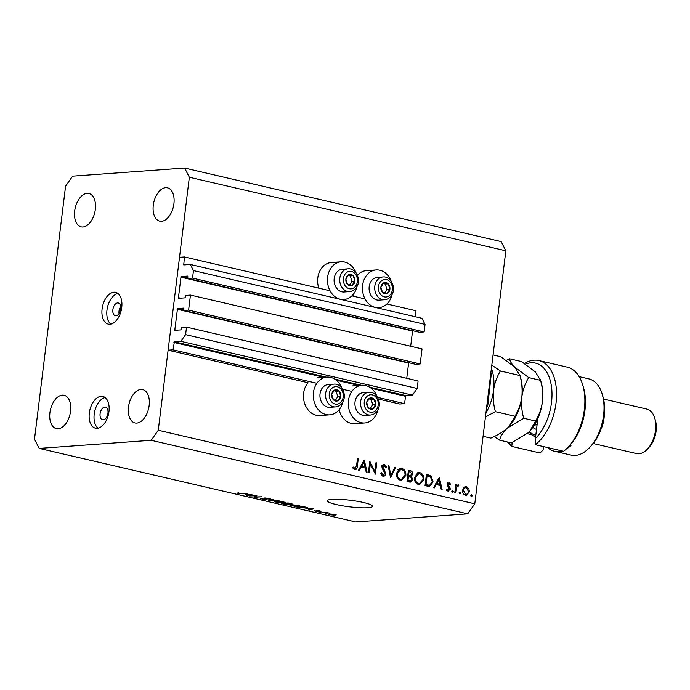 <?xml version="1.0" encoding="UTF-8"?>
<svg xmlns="http://www.w3.org/2000/svg" width="690" height="690" viewBox="0 0 690 690"><rect width="100%" height="100%" fill="white"/><g stroke="black" fill="none" stroke-linecap="round" stroke-linejoin="round"><path stroke-width="1.03" d="M377.585 397.371L404.607 403.65L399.7 404.012L378.387 399.053M183.885 310.483L415.475 364.294L420.193 363.958L188.603 310.138L183.885 310.483L183.859 308.111L177.503 308.559L174.76 330.338L181.116 329.88L181.806 327.457L186.516 327.112L185.593 334.641L180.875 341.326L174.398 341.8L173.018 349.83L316.874 383.261M342.585 389.238L351.865 391.394M173.018 349.83L168.11 350.192L308.025 382.709A18.915 15.077 -94.1 0 0 303.626 393.214A18.915 15.077 -94.1 0 0 319.919 415.544L329.742 414.837A18.915 15.077 -94.1 0 1 313.45 392.498A18.915 15.077 -94.1 0 1 327.008 377.102A18.915 15.077 -94.1 0 1 341.938 388.228M371.263 388.323L405.513 396.284L404.607 403.65M405.513 396.284L405.987 395.62L412.473 395.146L180.875 341.326M185.593 334.641L417.183 388.461L412.473 395.146M186.516 327.112L418.106 380.932L417.183 388.461M177.028 309.232L408.618 363.044L406.746 378.293M420.193 363.958L422.038 348.907L190.449 295.087L188.603 310.138M168.11 350.192L179.512 257.31L184.42 256.947L183.764 264.926L190.319 264.46L193.459 270.584L192.536 278.113L187.818 278.45L187.792 276.078L181.436 276.535L180.961 277.199L178.443 297.701L178.762 298.313L185.049 297.856L185.739 295.423L190.449 295.087M180.961 277.199L412.551 331.019L410.679 346.259M187.818 278.45L419.408 332.27L424.126 331.925L192.536 278.113M193.459 270.584L425.049 324.404L424.126 331.925M190.319 264.46L421.909 318.28L425.049 324.404M386.892 304.005L416.018 310.767L415.285 316.736M184.42 256.947L330.062 290.792M351.891 295.872L365.053 298.925M356.092 272.93A18.915 15.077 85.9 0 0 341.171 261.803L331.347 262.511A18.915 15.077 85.9 0 0 317.788 277.906A18.915 15.077 85.9 0 0 318.806 288.179M341.171 261.803A18.915 15.077 85.9 0 0 327.603 277.199A18.915 15.077 85.9 0 0 343.896 299.529A18.915 15.077 85.9 0 0 357.066 286.376M357.403 275.276A18.915 15.077 -94.1 0 1 366.338 270.644L376.162 269.937A18.915 15.077 -94.1 0 1 391.092 281.063M392.067 294.501A18.915 15.077 -94.1 0 1 378.896 307.662A18.915 15.077 -94.1 0 1 362.604 285.332A18.915 15.077 -94.1 0 1 376.162 269.937M342.913 401.675A18.915 15.077 -94.1 0 1 329.742 414.837M376.938 396.362A18.915 15.077 85.9 0 0 362.009 385.236A18.915 15.077 85.9 0 0 348.45 400.631A18.915 15.077 85.9 0 0 364.734 422.97A18.915 15.077 85.9 0 0 377.904 409.808M119.051 313.665A6.521 3.821 103.1 0 1 120.716 306.489M117.593 302.953A6.521 3.821 -76.9 0 0 112.97 309.068A6.521 3.821 -76.9 0 0 115.334 315.71A6.521 3.821 -76.9 0 0 116.024 315.77A6.521 3.821 -76.9 0 0 120.655 309.655A6.521 3.821 -76.9 0 0 118.283 303.005A6.521 3.821 -76.9 0 0 117.593 302.953M113.885 292.206A16.31 9.565 -76.9 0 0 102.318 307.49A16.31 9.565 -76.9 0 0 108.227 324.11A16.31 9.565 -76.9 0 0 109.952 324.24A16.31 9.565 -76.9 0 0 121.526 308.956A16.31 9.565 -76.9 0 0 115.609 292.344A16.31 9.565 -76.9 0 0 113.885 292.206M117.93 293.466A16.31 9.565 -76.9 0 0 107.493 307.197A16.31 9.565 -76.9 0 0 110.805 324.119M104.82 407.048A6.521 3.821 -76.9 0 0 100.188 413.163A6.521 3.821 -76.9 0 0 102.551 419.805A6.521 3.821 -76.9 0 0 103.241 419.856A6.521 3.821 -76.9 0 0 107.873 413.741A6.521 3.821 -76.9 0 0 105.51 407.1A6.521 3.821 -76.9 0 0 104.82 407.048M101.111 396.302A16.31 9.565 -76.9 0 0 89.536 411.585A16.31 9.565 -76.9 0 0 95.453 428.197A16.31 9.565 -76.9 0 0 97.178 428.335A16.31 9.565 -76.9 0 0 108.744 413.051A16.31 9.565 -76.9 0 0 102.836 396.431A16.31 9.565 -76.9 0 0 101.111 396.302M105.147 397.561A16.31 9.565 -76.9 0 0 94.72 411.292A16.31 9.565 -76.9 0 0 98.023 428.214M331.942 499.362A22.83 3.303 -173 0 0 327.302 500.768A22.83 3.303 -173 0 0 342.507 505.796A22.83 3.303 -173 0 0 367.968 507.736A22.83 3.303 -173 0 0 372.617 506.331A22.83 3.303 -173 0 0 357.411 501.294A22.83 3.303 -173 0 0 331.942 499.362M62.307 395.137A17.121 10.04 -76.9 0 0 50.154 411.188A17.121 10.04 -76.9 0 0 56.364 428.637A17.121 10.04 -76.9 0 0 58.176 428.775A17.121 10.04 -76.9 0 0 70.328 412.724A17.121 10.04 -76.9 0 0 64.118 395.275A17.121 10.04 -76.9 0 0 62.307 395.137M87.078 193.364A17.121 10.04 -76.9 0 0 74.925 209.406A17.121 10.04 -76.9 0 0 81.144 226.855A17.121 10.04 -76.9 0 0 82.955 226.993A17.121 10.04 -76.9 0 0 95.099 210.942A17.121 10.04 -76.9 0 0 88.889 193.502A17.121 10.04 -76.9 0 0 87.078 193.364M165.669 187.68A17.121 10.04 -76.9 0 0 153.516 203.722A17.121 10.04 -76.9 0 0 159.726 221.171A17.121 10.04 -76.9 0 0 161.538 221.309A17.121 10.04 -76.9 0 0 173.69 205.258A17.121 10.04 -76.9 0 0 167.48 187.818A17.121 10.04 -76.9 0 0 165.669 187.68M140.889 389.453A17.121 10.04 -76.9 0 0 128.737 405.504A17.121 10.04 -76.9 0 0 134.955 422.953A17.121 10.04 -76.9 0 0 136.767 423.091A17.121 10.04 -76.9 0 0 148.919 407.04A17.121 10.04 -76.9 0 0 142.701 389.591A17.121 10.04 -76.9 0 0 140.889 389.453M34.5 439.211L65.567 186.188L72.64 176.148L184.627 168.05L501.138 241.604L505.848 250.789L474.78 503.812L467.708 513.852L355.721 521.951L39.218 448.397L34.5 439.211M370.34 463.896L369.262 472.702L368.451 472.512L369.823 461.308L374.86 471.546L375.947 462.723L376.757 462.912L375.377 474.125L370.34 463.896L369.504 463.965M381.406 475.143L383.071 475.022L385.072 473.538L382.191 468.329L381.898 466.5L384.434 464.405L386.607 466.863L385.788 467.38L384.201 465.534L382.709 466.647L385.874 473.737C385.46 475.574 384.477 476.393 382.933 476.178L380.492 473.09L381.329 472.702L383.571 475.065L382.588 476.066M383.606 476.238L382.933 476.178M383.847 464.353L383.261 464.491M384.201 465.534L381.837 465.638M390.618 477.67L388.073 465.543L388.936 465.741L390.851 475.281L394.939 467.139L395.81 467.346L390.618 477.67M400.416 480.24C397.561 479.257 396.215 476.945 396.379 473.288L400.649 468.338L401.787 468.432C404.685 469.407 406.039 471.736 405.858 475.436L401.649 480.344L400.416 480.24M418.425 484.423C415.578 483.449 414.233 481.128 414.397 477.48L418.658 472.529L419.805 472.624C422.694 473.59 424.057 475.928 423.867 479.628L419.667 484.527L418.425 484.423M433.57 487.649L439.34 477.454L442.118 489.633L441.238 489.426L440.349 485.527L436.27 484.578L434.459 487.856L433.57 487.649M471.374 496.576L470.735 495.472L471.598 494.713L472.236 495.817L471.563 496.593M184.627 168.05L189.345 177.235L505.848 250.789M189.345 177.235L158.277 430.258L474.78 503.812M339.101 409.705A18.915 15.077 85.9 0 0 354.91 423.677L364.734 422.97M353.806 296.312A18.915 15.077 -94.1 0 1 353.254 294.406M462.593 490.202L463.852 487.502L465.629 486.657L468.864 488.667L469.407 491.789L466.406 495.291L465.483 495.213C463.43 494.514 462.464 492.841 462.593 490.202M459.713 493.868L459.074 492.764L459.937 492.005L460.575 493.109L459.894 493.885M457.979 485.777L456.452 487.243L455.624 492.772L454.822 492.582L455.823 484.397L456.633 484.578L456.487 485.786L458.255 484.811L458.928 485.251L458.376 486.027L455.633 485.933M452.433 492.177L451.795 491.073L452.666 490.314L453.296 491.418L452.623 492.194M449.069 483.707L448.077 484.613L448.207 485.406L450.087 487.899L450.242 489.236L448.026 491.151L446.275 489.607L446.904 488.977L448.103 490.142L449.432 489.089L447.413 485.803L447.267 484.466L449.19 482.707L450.734 484.259L450.096 484.837L449.069 483.707L446.896 483.837M448.543 491.202L448.026 491.151M446.654 490.245L448.422 490.167L446.456 490.305M433.087 481.913L429.577 486.484L425.031 485.665L426.403 474.453L431.034 475.945L433.087 481.913L432.242 481.974M409.455 482.043L407.014 481.473L408.394 470.27L410.153 470.675C411.835 470.934 412.68 472.089 412.672 474.116L411.335 476.264L412.715 479.533L410.378 482.12L409.455 482.043M358.524 470.209L364.286 460.014L367.063 472.193L366.183 471.986L365.295 468.087L361.215 467.139L359.404 470.416L358.524 470.209M353.297 468.614L354.953 468.493L356.558 465.888L357.472 458.436L358.282 458.617L357.351 466.19C357.325 468.493 356.463 469.64 354.772 469.631L352.754 467.829L353.34 467.078L355.229 468.519L353.263 468.657M355.367 469.683L354.772 469.631M255.412 495.774L249.004 495.955L255.878 495.455L256.878 495.687L255.197 496.964L261.613 496.783L254.731 497.283L253.73 497.05L255.447 495.48M265.986 499.318L264.494 497.999L268.988 498.473C270.644 498.879 270.877 499.137 269.704 499.267L265.417 498.223L267.194 499.094L266.944 499.534L262.105 499.025C260.294 498.577 260.07 498.284 261.415 498.154L262.985 498.982L265.986 499.318L266.4 498.836M260.527 498.396L261.415 498.154M262.433 498.361L262.985 498.982M263.865 498.18L264.494 497.999M270.463 499.051L269.704 499.267L269.773 498.68M268.677 499.051L268.246 498.318M265.443 497.99L265.012 498.344M267.194 499.094L266.944 499.534L267.004 499.025M279.191 500.871L268.514 500.483L272.697 499.362L273.654 499.586L269.747 500.526L279.191 500.871M276.457 502.355L274.879 501.665L276.328 501.276L283.521 501.846L285.117 502.536L280.157 502.898L276.492 502.079M291.43 505.839L289.852 505.14L291.301 504.761L298.494 505.33L300.09 506.011L295.13 506.374L291.465 505.563M306.74 508.746L313.588 508.866L309.594 510.031L308.62 509.807L309.888 509.47L306.757 508.547M335.72 515.801L333.805 515.654L335.72 515.801M158.277 430.258L151.205 440.298L467.708 513.852M151.205 440.298L39.218 448.397M335.159 514.421L335.064 515.171L329.915 514.783C328.406 514.352 328.431 514.093 329.984 514.007L335.09 514.404C336.591 514.835 336.582 515.085 335.064 515.171C336.582 515.085 336.591 514.835 335.09 514.404L335.03 514.757M329.915 514.783C328.406 514.352 328.431 514.093 329.984 514.007L329.915 514.783M327.069 513.791L325.145 513.645L327.069 513.791M325.05 512.834L321.523 512.799L326.525 512.437L329.268 513.136L325.085 512.549M320.747 512.325L318.832 512.178L320.747 512.325M319.004 511.342L315.123 511.342L314.502 510.712L318.133 511.454L316.762 510.583L320.264 510.962L320.971 511.557L317.797 510.79L318.953 511.739L318.444 511.152M313.976 510.893L314.502 510.712M316.313 510.712L316.762 510.583M319.944 511.35L319.608 510.824M306.981 507.366C307.809 507.78 307.421 508.021 305.817 508.09L296.26 506.934L303.134 506.434L307.49 507.702M288.325 502.993L286.238 503.381L288.877 503.976L288.799 504.588L284.056 504.097L281.287 503.45L288.161 502.958L290.956 503.605C292.457 503.959 292.707 504.192 291.697 504.304L288.799 504.588L289.265 504.036M292.319 504.114L291.697 504.304L291.758 503.812M245.097 494.42L251.945 494.54L247.952 495.705L246.977 495.48L248.245 495.153L245.123 494.221M238.222 493.471L237.3 493.109L238.421 492.867L240.525 493.6L247.227 493.445L242.552 493.781L238.222 493.471L238.3 492.876M334.081 514.956L334.357 514.455L330.924 514.223L330.648 514.731L334.081 514.956L334.374 514.257M330.959 513.972L330.648 514.731M309.655 509.531L309.594 510.031M310.698 508.806L307.852 508.754L310.379 509.341L312.415 508.806L310.724 508.616M303.264 506.71L297.994 507.09L304.885 507.875L305.981 507.383L303.298 506.469M297.718 505.166L292.224 504.977C290.688 505.071 290.688 505.339 292.224 505.779L297.606 506.193L298.925 505.434M292.258 504.709L292.224 504.977C290.688 505.071 290.688 505.339 292.224 505.779M298.77 505.986L297.692 505.391M288.877 503.976L290.645 504.097L288.291 503.234M290.645 504.097L291.111 503.64M285.47 503.148L283.021 503.614L287.859 504.364L288.377 503.873M287.859 504.364L285.436 503.441M282.753 501.69L277.251 501.501C275.715 501.595 275.715 501.863 277.251 502.294L282.633 502.717L283.952 501.958M277.285 501.233L277.251 501.501C275.715 501.595 275.715 501.863 277.251 502.294M283.797 502.51L282.719 501.906M269.54 500.207L269.48 500.707M255.335 495.834L255.197 496.964M254.869 496.188L254.731 497.283M248.012 495.213L247.952 495.705M249.055 494.48L246.209 494.428L248.736 495.015L250.781 494.489L249.081 494.29M470.77 495.929L472.236 495.817M464.801 486.855L466.526 486.735M464.689 486.907L466.069 487.683M467.863 488.736L468.864 488.667M468.562 491.849L469.407 491.789M466.518 494.23L465.379 495.187M463.947 494.402L465.603 494.204C467.208 494.411 468.208 493.54 468.596 491.608L466.397 487.735L463.525 487.865M463.878 494.333L465.603 494.204L463.404 490.4L462.567 490.461M466.397 487.735C464.793 487.563 463.792 488.451 463.404 490.4M459.1 493.212L460.575 493.109M455.797 484.639L456.633 484.578M455.65 485.846L456.487 485.786M456.288 484.949L458.928 485.251M456.961 485.398L456.642 485.846M455.469 487.312L456.452 487.243M451.829 491.522L453.296 491.418M447.224 482.845L448.767 484.406M449.811 484.328L450.734 484.259M447.249 484.673L448.077 484.613M447.31 485.475L448.207 485.406M447.853 486.562L449.043 486.476M449.121 487.968L450.087 487.899M449.388 489.296L450.242 489.236M448.06 490.193L447.491 490.952M438.918 484.363L439.116 485.243M435.226 484.656L436.27 484.578M435.666 483.854L440.065 484.277L439.004 479.628L436.848 483.535L440.065 484.277M437.969 479.705L439.004 479.628M435.804 483.604L436.848 483.535M426.256 475.013L429.068 476.083L431.034 475.945M429.068 476.083L429.525 476.462M430.008 485.165L428.481 486.441M425.049 485.087L429.62 485.251L432.285 481.724L430.431 476.894L427.076 475.79L425.98 484.699L429.62 485.251M426.23 475.85L427.076 475.79M425.144 484.76L425.98 484.699M417.683 472.728L419.805 472.624M417.838 472.762L419.917 473.84M423.03 479.688L423.867 479.628M420.495 483.147L418.64 484.466M416.389 483.362L419.563 483.354L423.065 479.438C423.177 476.454 422.056 474.573 419.701 473.78L418.744 473.702L415.207 477.661C415.095 480.62 416.208 482.491 418.537 483.267L419.563 483.354M418.744 473.702L415.794 474.073M416.57 483.405L418.537 483.267M414.371 477.722L415.207 477.661M408.325 470.847L410.093 471.848M411.818 474.177L412.672 474.116M410.326 475.479L409.368 476.402L411.335 476.264M411.861 479.593L412.715 479.533M410.369 480.939L409.308 482.008M407.083 480.913L410.403 480.93L411.913 479.343L410.679 476.997L408.48 476.35L407.963 480.516L410.403 480.93M407.738 475.574L410.447 475.47L411.861 473.952L410.153 471.857L409.058 471.606L408.618 475.194L410.447 475.47M408.221 471.667L409.058 471.606M407.756 475.427L409.161 475.324M407.781 475.255L408.618 475.194M407.635 476.411L408.48 476.35M407.152 480.921L409.118 480.783M407.126 480.576L407.963 480.516M399.665 468.545L401.787 468.432M399.821 468.579L401.899 469.649M405.013 475.496L405.858 475.436M402.486 478.964L400.631 480.283M398.38 479.179L401.554 479.171L405.047 475.246C405.159 472.27 404.038 470.382 401.684 469.597L400.726 469.519L397.19 473.478C397.078 476.436 398.19 478.308 400.519 479.084L401.554 479.171M400.726 469.519L397.776 469.89M398.561 479.222L400.519 479.084M396.362 473.538L397.19 473.478M388.125 465.802L388.936 465.741M390.04 475.332L390.851 475.281M394.801 467.415L395.81 467.346M381.466 475.212L383.571 475.065M382.89 464.689L383.847 465.491M385.581 466.932L386.607 466.863M381.88 466.707L382.709 466.647M382.174 468.303L383.123 468.234M383.097 469.709L384.201 469.631M385.02 473.806L385.874 473.737M374.014 471.615L374.86 471.546M375.912 462.973L376.757 462.912M363.863 466.923L364.061 467.803M360.18 467.216L361.215 467.139M360.62 466.414L365.01 466.837L363.949 462.188L361.793 466.086L365.01 466.837M362.914 462.257L363.949 462.188M360.758 466.164L361.793 466.086M357.446 458.686L358.282 458.617M354.953 468.536L354.306 469.467M353.056 468.286L354.384 468.191M339.825 399.053A5.71 4.545 85.9 0 0 340.748 396.379A5.71 4.545 85.9 0 0 339.031 391.023A5.71 4.545 85.9 0 0 334.521 390.048A5.71 4.545 85.9 0 0 331.726 394.43A5.71 4.545 85.9 0 0 333.434 399.777A5.71 4.545 85.9 0 0 337.945 400.752A5.71 4.545 85.9 0 0 339.825 399.053M339.213 398.579L340.748 396.379L339.031 391.023L334.521 390.048L331.726 394.43L333.434 399.777L337.945 400.752L339.213 398.579M333.839 384.132L328.216 384.537A11.411 9.099 85.9 0 0 321.859 388.617A11.411 9.099 85.9 0 0 321.048 401.054A11.411 9.099 85.9 0 0 329.863 407.307L335.487 406.902A11.411 9.099 -94.1 0 1 326.663 400.649A11.411 9.099 -94.1 0 1 327.474 388.211A11.411 9.099 -94.1 0 1 333.839 384.132C342.007 383.174 347.389 395.508 342.404 402.555C340.688 405.168 338.376 406.617 335.487 406.902M335.452 400.252L337.798 396.586L336.09 391.239L333.986 390.781M336.09 391.239L339.031 391.023M337.798 396.586L340.748 396.379M353.987 283.754A5.71 4.545 85.9 0 0 354.902 281.072A5.71 4.545 85.9 0 0 353.194 275.724A5.71 4.545 85.9 0 0 348.683 274.749A5.71 4.545 85.9 0 0 345.88 279.122A5.71 4.545 85.9 0 0 347.588 284.478A5.71 4.545 85.9 0 0 352.098 285.453A5.71 4.545 85.9 0 0 353.987 283.754M353.366 283.271L354.902 281.072L353.194 275.724L348.683 274.749L345.88 279.122L347.588 284.478L352.098 285.453L353.366 283.271M347.993 268.824L342.378 269.229A11.411 9.099 85.9 0 0 336.013 273.309A11.411 9.099 85.9 0 0 335.202 285.746A11.411 9.099 85.9 0 0 344.025 291.999L349.64 291.594A11.411 9.099 -94.1 0 1 340.826 285.341A11.411 9.099 -94.1 0 1 341.636 272.904A11.411 9.099 -94.1 0 1 347.993 268.824C356.169 267.867 361.551 280.209 356.558 287.256C354.841 289.86 352.538 291.309 349.64 291.594M349.614 284.953L351.952 281.287L350.244 275.931L348.148 275.483M350.244 275.931L353.194 275.724M351.952 281.287L354.902 281.072M388.979 291.887A5.71 4.545 85.9 0 0 389.902 289.205A5.71 4.545 85.9 0 0 388.185 283.849A5.71 4.545 85.9 0 0 383.675 282.874A5.71 4.545 85.9 0 0 380.871 287.256A5.71 4.545 85.9 0 0 382.588 292.612A5.71 4.545 85.9 0 0 387.099 293.586A5.71 4.545 85.9 0 0 388.979 291.887M388.366 291.404L389.902 289.205L388.185 283.849L383.675 282.874L380.871 287.256L382.588 292.612L387.099 293.586L388.366 291.404M382.993 276.957L377.37 277.363A11.411 9.099 85.9 0 0 371.013 281.442A11.411 9.099 85.9 0 0 370.202 293.88A11.411 9.099 85.9 0 0 379.017 300.133L384.64 299.727A11.411 9.099 -94.1 0 1 375.817 293.474A11.411 9.099 -94.1 0 1 376.628 281.037A11.411 9.099 -94.1 0 1 382.993 276.957C391.161 276 396.543 288.342 391.558 295.389C389.841 297.994 387.53 299.443 384.64 299.727M384.606 293.086L386.952 289.421L385.244 284.064L383.14 283.616M385.244 284.064L388.185 283.849M386.952 289.421L389.902 289.205M374.825 407.186A5.71 4.545 85.9 0 0 375.74 404.513A5.71 4.545 85.9 0 0 374.032 399.156A5.71 4.545 85.9 0 0 369.521 398.182A5.71 4.545 85.9 0 0 366.718 402.563A5.71 4.545 85.9 0 0 368.426 407.911A5.71 4.545 85.9 0 0 372.936 408.885A5.71 4.545 85.9 0 0 374.825 407.186M374.213 406.703L375.74 404.513L374.032 399.156L369.521 398.182L366.718 402.563L368.426 407.911L372.936 408.885L374.213 406.703M368.831 392.265L363.216 392.67A11.411 9.099 85.9 0 0 356.851 396.75A11.411 9.099 85.9 0 0 356.04 409.187A11.411 9.099 85.9 0 0 364.863 415.44L370.478 415.035A11.411 9.099 -94.1 0 1 361.663 408.782A11.411 9.099 -94.1 0 1 362.474 396.345A11.411 9.099 -94.1 0 1 368.831 392.265C377.007 391.308 382.389 403.641 377.396 410.688C375.679 413.301 373.376 414.742 370.478 415.035M370.452 408.385L372.798 404.72L371.082 399.372L368.986 398.915M371.082 399.372L374.032 399.156M372.798 404.72L375.74 404.513M491.254 374.196L487.882 404.564L486.493 408.42M537.872 418.364L535.397 438.53A42.401 24.857 -76.9 0 0 551.905 390.988A42.401 24.857 -76.9 0 0 531.067 362.802A42.401 24.857 -76.9 0 0 525.444 364.182M543.504 446.594L543.082 450.001L540.072 452.985L511.764 446.404A45.661 26.772 103.1 0 1 507.547 442.005M524.434 363.501A45.661 26.772 103.1 0 1 534.034 360.197A45.661 26.772 103.1 0 1 538.864 360.568A45.661 26.772 103.1 0 1 556.519 397.181A45.661 26.772 103.1 0 1 535.345 444.696L563.644 451.277A45.661 26.772 -76.9 0 0 568.577 446.689A45.661 26.772 -76.9 0 0 582.843 385.322A45.661 26.772 -76.9 0 0 567.171 367.14L538.864 360.568M512.239 442.549L511.764 446.404L509.03 442.35M602.284 394.456L603 396.931A35.871 21.036 103.1 0 1 591.796 445.154L590.062 447.06A39.132 22.951 -76.9 0 0 602.284 394.456A39.132 22.951 -76.9 0 0 588.855 378.879L579.126 376.619M547.739 447.577A39.132 22.951 -76.9 0 0 554.406 451.234L571.13 455.115A39.132 22.951 -76.9 0 0 575.27 455.435A39.132 22.951 -76.9 0 0 590.062 447.06M604.302 414.975A22.83 13.386 103.1 0 1 600.912 429.534M654.758 418.2L655.474 420.676A19.57 11.471 103.1 0 1 649.359 446.973L647.625 448.888A22.83 13.386 -76.9 0 0 654.758 418.2A22.83 13.386 -76.9 0 0 646.918 409.11L603.543 399.036M593.202 443.506L636.585 453.589A22.83 13.386 -76.9 0 0 639 453.77A22.83 13.386 -76.9 0 0 647.625 448.888M569.854 445.283L570.966 445.542A39.132 22.951 -76.9 0 1 566.317 448.992M554.406 451.234A39.132 22.951 -76.9 0 0 558.546 451.545A39.132 22.951 -76.9 0 0 562.005 450.898M582.843 385.322L583.559 387.797A42.401 24.857 103.1 0 1 570.311 444.783L568.577 446.689M531.576 434.657L527.134 433.622M535.397 438.53L535.345 444.696M493.057 354.953L500.837 356.764L514.775 367.166L519.95 375.541L500.405 370.996L491.815 365.113M519.95 375.541C521.916 382.51 522.537 389.626 521.838 396.897C520.786 404.004 518.5 410.447 514.956 416.217L495.411 411.68C493.454 404.711 492.824 397.587 493.531 390.316C494.575 383.217 496.869 376.774 500.405 370.996M514.956 416.217L509.341 426.135L507.279 428.188C502.855 432.009 497.378 435.321 490.849 438.124L483.069 436.313M485.467 416.829L495.411 411.68M519.751 374.661L520.657 377.801A35.871 21.036 103.1 0 1 521.838 396.897A35.871 21.036 103.1 0 1 509.453 426.015A35.871 21.036 103.1 0 1 509.384 426.084M485.941 412.913A35.871 21.036 -76.9 0 0 493.531 390.316A35.871 21.036 103.1 0 0 491.409 368.426M494.187 436.572L499.603 440.16C500.647 436.08 503.2 432.095 507.279 428.188L523.719 418.252C521.752 411.283 521.131 404.168 521.838 396.897C522.882 389.79 525.168 383.347 528.712 377.577L514.775 367.166C511.583 363.906 509.858 361.12 509.6 358.791L506.262 360.353M540.339 379.44L541.245 382.579A35.871 21.036 103.1 0 1 542.418 401.684A35.871 21.036 103.1 0 1 530.041 430.802A35.871 21.036 103.1 0 1 529.903 430.948M509.6 358.791L521.424 361.543L535.362 371.953L540.537 380.319C542.495 387.288 543.125 394.413 542.418 401.684C541.374 408.791 539.08 415.225 535.543 421.004L529.929 430.914L527.867 432.975L511.437 442.911L499.603 440.16M535.543 421.004L523.719 418.252M540.537 380.319L528.712 377.577M535.613 436.805A29.351 17.207 103.1 0 1 529.032 431.862M529.437 431.448A27.721 16.258 -76.9 0 0 535.811 435.166M173.923 342.464L323.929 377.327M336.272 380.19L358.921 385.46M174.398 341.8L326.482 377.145M334.624 379.034L361.482 385.279M369.616 387.168L405.987 395.62M174.51 329.725L176.597 330.208M177.503 308.559L183.937 310.052M178.443 297.701L180.53 298.184M181.436 276.535L187.87 278.027M183.523 264.313L185.601 264.805M317.607 510.574L317.529 511.221M455.124 490.081L455.969 490.021M426.334 475.013L428.223 474.875M425.1 485.079L427.015 484.941M408.325 470.804L410.153 470.675M356.506 466.25L357.351 466.19M341.774 401.037A8.806 7.021 85.9 0 0 340.558 388.643A8.806 7.021 85.9 0 0 330.691 389.764A8.806 7.021 85.9 0 0 331.907 402.158A8.806 7.021 85.9 0 0 341.774 401.037M355.937 285.738A8.806 7.021 85.9 0 0 354.712 273.344A8.806 7.021 85.9 0 0 344.845 274.465A8.806 7.021 85.9 0 0 346.07 286.85A8.806 7.021 85.9 0 0 355.937 285.738M390.928 293.862A8.806 7.021 85.9 0 0 389.712 281.477A8.806 7.021 85.9 0 0 379.845 282.598A8.806 7.021 85.9 0 0 381.061 294.984A8.806 7.021 85.9 0 0 390.928 293.862M376.774 409.17A8.806 7.021 85.9 0 0 375.55 396.776A8.806 7.021 85.9 0 0 365.691 397.897A8.806 7.021 85.9 0 0 366.908 410.291A8.806 7.021 85.9 0 0 376.774 409.17M534.5 424.833A17.94 10.514 -76.9 0 0 537.087 424.79M536.527 429.327A21.847 12.817 103.1 0 1 532.818 427.36M341.869 299.676L343.896 299.529M352.185 385.943L362.009 385.236M291.051 505.261L291.111 504.778M276.078 501.785L276.138 501.294M317.184 377.818L327.008 377.102M376.869 307.809L378.896 307.662M491.237 374.135L490.883 372.721"/></g></svg>
